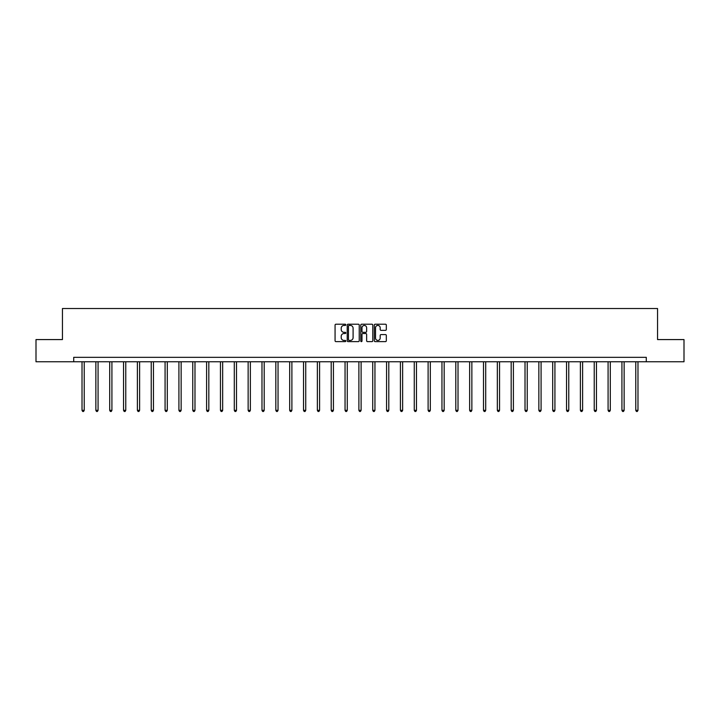 <?xml version="1.0" encoding="UTF-8"?>
<svg xmlns="http://www.w3.org/2000/svg" width="720" height="720" viewBox="0 0 720 720"><rect width="100%" height="100%" fill="white"/><g stroke="black" fill="none" stroke-linecap="round" stroke-linejoin="round"><path stroke-width="1.08" d="M345.798 324.828A0.612 0.612 0 0 0 345.195 324.216L335.934 324.216A0.873 0.873 0 0 0 335.07 325.089L335.07 340.767A0.873 0.873 0 0 0 335.934 341.631L345.195 341.631A0.612 0.612 0 0 0 345.798 341.028A0.612 0.612 0 0 0 345.195 340.416L343.998 340.416A2.79 2.79 0 0 1 341.208 337.626L341.208 336.321A2.79 2.79 0 0 1 343.998 333.531L345.195 333.531A0.612 0.612 0 0 0 345.798 332.928A0.612 0.612 0 0 0 345.195 332.316L343.998 332.316A2.79 2.79 0 0 1 341.208 329.526L341.208 328.221A2.79 2.79 0 0 1 343.998 325.431L345.195 325.431A0.612 0.612 0 0 0 345.798 324.828M385.461 330.354A0.873 0.873 0 0 0 386.325 329.481L386.325 325.089A0.873 0.873 0 0 0 385.461 324.216L375.174 324.216A0.873 0.873 0 0 0 374.31 325.089L374.31 340.767A0.873 0.873 0 0 0 375.174 341.631L385.461 341.631A0.873 0.873 0 0 0 386.325 340.767L386.325 335.448A0.873 0.873 0 0 0 385.461 334.584L381.06 334.584A0.873 0.873 0 0 0 380.187 335.448L380.187 338.085A2.331 2.331 0 0 1 377.856 340.416A2.331 2.331 0 0 1 375.525 338.085L375.525 327.762A2.331 2.331 0 0 1 377.856 325.431A2.331 2.331 0 0 1 380.187 327.762L380.187 329.481A0.873 0.873 0 0 0 381.06 330.354L385.461 330.354M73.719 361.764L36 361.764L36 339.579L62.442 339.579L62.442 308.52L657.558 308.52L657.558 339.579L684 339.579L684 361.764L646.281 361.764L646.281 357.327L73.719 357.327L73.719 361.764L646.281 361.764M359.235 325.089A0.873 0.873 0 0 0 358.371 324.216L348.084 324.216A0.873 0.873 0 0 0 347.22 325.089L347.22 340.767A0.873 0.873 0 0 0 348.084 341.631L358.371 341.631A0.873 0.873 0 0 0 359.235 340.767L359.235 325.089M361.629 324.216L371.916 324.216A0.873 0.873 0 0 1 372.78 325.089L372.78 340.767A0.873 0.873 0 0 1 371.916 341.631L367.515 341.631A0.873 0.873 0 0 1 366.642 340.767L366.642 334.404A0.873 0.873 0 0 0 365.769 333.531L362.853 333.531A0.873 0.873 0 0 0 361.98 334.404L361.98 341.028A0.612 0.612 0 0 1 361.368 341.631A0.612 0.612 0 0 1 360.765 341.028L360.765 325.089A0.873 0.873 0 0 1 361.629 324.216M349.047 325.431A0.612 0.612 0 0 0 348.435 326.043L348.435 339.804A0.612 0.612 0 0 0 349.047 340.416L350.307 340.416A2.79 2.79 0 0 0 353.097 337.626L353.097 328.221A2.79 2.79 0 0 0 350.307 325.431L349.047 325.431M366.642 327.807A2.331 2.331 0 0 0 364.311 325.476A2.331 2.331 0 0 0 361.98 327.807L361.98 331.443A0.873 0.873 0 0 0 362.853 332.316L365.769 332.316A0.873 0.873 0 0 0 366.642 331.443L366.642 327.807M82.017 361.764L82.017 410.328L84.231 410.328L84.231 361.764M84.231 410.328L83.565 411.48L82.683 411.48L82.017 410.328M95.859 361.764L95.859 410.328L98.073 410.328L98.073 361.764M98.073 410.328L97.407 411.48L96.525 411.48L95.859 410.328M109.701 361.764L109.701 410.328L111.915 410.328L111.915 361.764M111.915 410.328L111.258 411.48L110.367 411.48L109.701 410.328M123.543 361.764L123.543 410.328L125.766 410.328L125.766 361.764M125.766 410.328L125.1 411.48L124.209 411.48L123.543 410.328M137.385 361.764L137.385 410.328L139.608 410.328L139.608 361.764M139.608 410.328L138.942 411.48L138.051 411.48L137.385 410.328M151.236 361.764L151.236 410.328L153.45 410.328L153.45 361.764M153.45 410.328L152.784 411.48L151.902 411.48L151.236 410.328M165.078 361.764L165.078 410.328L167.292 410.328L167.292 361.764M167.292 410.328L166.626 411.48L165.744 411.48L165.078 410.328M178.92 361.764L178.92 410.328L181.143 410.328L181.143 361.764M181.143 410.328L180.477 411.48L179.586 411.48L178.92 410.328M192.762 361.764L192.762 410.328L194.985 410.328L194.985 361.764M194.985 410.328L194.319 411.48L193.428 411.48L192.762 410.328M206.604 361.764L206.604 410.328L208.827 410.328L208.827 361.764M208.827 410.328L208.161 411.48L207.27 411.48L206.604 410.328M220.455 361.764L220.455 410.328L222.669 410.328L222.669 361.764M222.669 410.328L222.003 411.48L221.121 411.48L220.455 410.328M234.297 361.764L234.297 410.328L236.511 410.328L236.511 361.764M236.511 410.328L235.845 411.48L234.963 411.48L234.297 410.328M248.139 361.764L248.139 410.328L250.362 410.328L250.362 361.764M250.362 410.328L249.696 411.48L248.805 411.48L248.139 410.328M261.981 361.764L261.981 410.328L264.204 410.328L264.204 361.764M264.204 410.328L263.538 411.48L262.647 411.48L261.981 410.328M275.823 361.764L275.823 410.328L278.046 410.328L278.046 361.764M278.046 410.328L277.38 411.48L276.489 411.48L275.823 410.328M289.674 361.764L289.674 410.328L291.888 410.328L291.888 361.764M291.888 410.328L291.222 411.48L290.34 411.48L289.674 410.328M303.516 361.764L303.516 410.328L305.73 410.328L305.73 361.764M305.73 410.328L305.064 411.48L304.182 411.48L303.516 410.328M317.358 361.764L317.358 410.328L319.581 410.328L319.581 361.764M319.581 410.328L318.915 411.48L318.024 411.48L317.358 410.328M331.2 361.764L331.2 410.328L333.423 410.328L333.423 361.764M333.423 410.328L332.757 411.48L331.866 411.48L331.2 410.328M345.051 361.764L345.051 410.328L347.265 410.328L347.265 361.764M347.265 410.328L346.599 411.48L345.708 411.48L345.051 410.328M358.893 361.764L358.893 410.328L361.107 410.328L361.107 361.764M361.107 410.328L360.441 411.48L359.559 411.48L358.893 410.328M372.735 361.764L372.735 410.328L374.949 410.328L374.949 361.764M374.949 410.328L374.292 411.48L373.401 411.48L372.735 410.328M386.577 361.764L386.577 410.328L388.8 410.328L388.8 361.764M388.8 410.328L388.134 411.48L387.243 411.48L386.577 410.328M400.419 361.764L400.419 410.328L402.642 410.328L402.642 361.764M402.642 410.328L401.976 411.48L401.085 411.48L400.419 410.328M414.27 361.764L414.27 410.328L416.484 410.328L416.484 361.764M416.484 410.328L415.818 411.48L414.936 411.48L414.27 410.328M428.112 361.764L428.112 410.328L430.326 410.328L430.326 361.764M430.326 410.328L429.66 411.48L428.778 411.48L428.112 410.328M441.954 361.764L441.954 410.328L444.177 410.328L444.177 361.764M444.177 410.328L443.511 411.48L442.62 411.48L441.954 410.328M455.796 361.764L455.796 410.328L458.019 410.328L458.019 361.764M458.019 410.328L457.353 411.48L456.462 411.48L455.796 410.328M469.638 361.764L469.638 410.328L471.861 410.328L471.861 361.764M471.861 410.328L471.195 411.48L470.304 411.48L469.638 410.328M483.489 361.764L483.489 410.328L485.703 410.328L485.703 361.764M485.703 410.328L485.037 411.48L484.155 411.48L483.489 410.328M497.331 361.764L497.331 410.328L499.545 410.328L499.545 361.764M499.545 410.328L498.879 411.48L497.997 411.48L497.331 410.328M511.173 361.764L511.173 410.328L513.396 410.328L513.396 361.764M513.396 410.328L512.73 411.48L511.839 411.48L511.173 410.328M525.015 361.764L525.015 410.328L527.238 410.328L527.238 361.764M527.238 410.328L526.572 411.48L525.681 411.48L525.015 410.328M538.857 361.764L538.857 410.328L541.08 410.328L541.08 361.764M541.08 410.328L540.414 411.48L539.523 411.48L538.857 410.328M552.708 361.764L552.708 410.328L554.922 410.328L554.922 361.764M554.922 410.328L554.256 411.48L553.374 411.48L552.708 410.328M566.55 361.764L566.55 410.328L568.764 410.328L568.764 361.764M568.764 410.328L568.098 411.48L567.216 411.48L566.55 410.328M580.392 361.764L580.392 410.328L582.615 410.328L582.615 361.764M582.615 410.328L581.949 411.48L581.058 411.48L580.392 410.328M594.234 361.764L594.234 410.328L596.457 410.328L596.457 361.764M596.457 410.328L595.791 411.48L594.9 411.48L594.234 410.328M608.085 361.764L608.085 410.328L610.299 410.328L610.299 361.764M610.299 410.328L609.633 411.48L608.742 411.48L608.085 410.328M621.927 361.764L621.927 410.328L624.141 410.328L624.141 361.764M624.141 410.328L623.475 411.48L622.593 411.48L621.927 410.328M635.769 361.764L635.769 410.328L637.983 410.328L637.983 361.764M637.983 410.328L637.317 411.48L636.435 411.48L635.769 410.328"/></g></svg>
